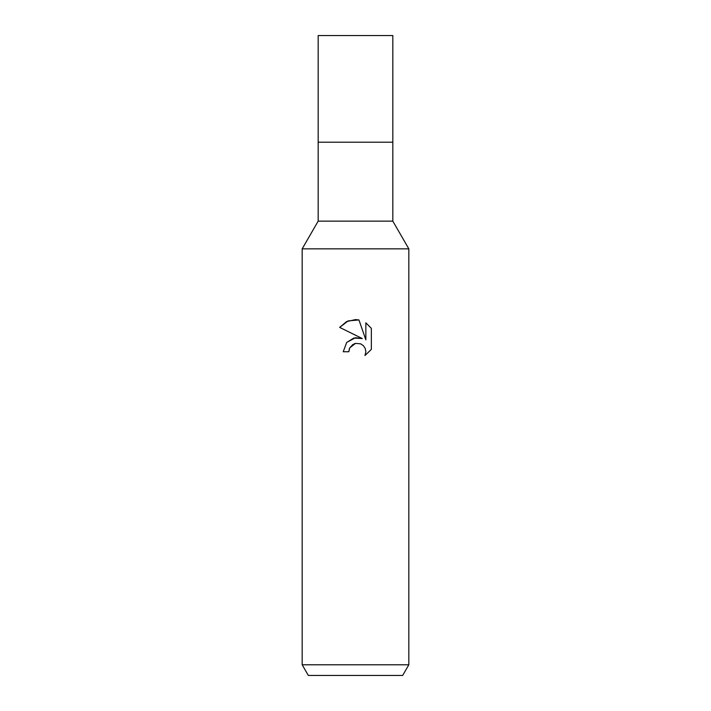<?xml version="1.0" encoding="UTF-8"?>
<svg xmlns="http://www.w3.org/2000/svg" width="711" height="711" viewBox="0 0 711 711"><rect width="100%" height="100%" fill="white"/><g stroke="black" fill="none" stroke-linecap="round" stroke-linejoin="round"><path stroke-width="1.07" d="M302.175 664.785L302.175 248.85L408.825 248.85L302.175 248.85L318.173 221.139L318.173 142.2L392.828 142.2L392.828 221.139L408.825 248.85L408.825 664.785L302.175 664.785L308.334 675.45L402.666 675.45L408.825 664.785M318.173 142.2L392.828 142.2L318.173 142.2L318.173 35.55L392.828 35.55L392.828 142.2M318.173 221.139L392.828 221.139M355.5 343.377L349.741 347.875L348.834 351.741L343.235 351.741L346.71 342.4L355.5 337.725L362.29 338.552L339.654 327.389L346.55 321.612L355.5 319.586L358.939 319.95L365.854 339.858L365.854 322.812L371.346 328.358L371.346 349.394L364.974 355.5L365.872 351.687L365.223 348.426L363.383 345.67L360.619 343.822L355.5 343.377L360.619 343.822L363.383 345.67L365.223 348.426L365.872 351.687L364.974 355.5L371.346 349.394M348.834 351.741L349.412 348.621M362.29 338.552L353.847 338.036L346.621 342.498M349.741 347.875L352.958 344.4M354.096 343.813L354.585 343.635M371.346 328.358L365.854 322.812M358.939 319.95L348.168 320.892L339.654 327.389"/></g></svg>
